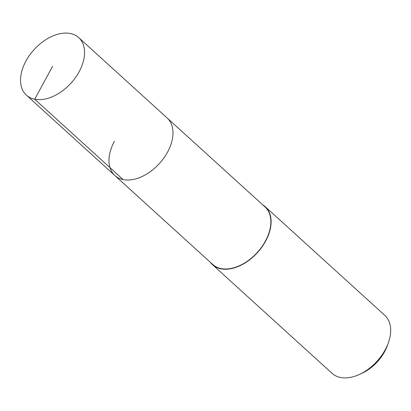 <?xml version="1.0" encoding="UTF-8"?>
<svg xmlns="http://www.w3.org/2000/svg" width="411" height="411" viewBox="0 0 411 411"><rect width="100%" height="100%" fill="white"/><g stroke="black" fill="none" stroke-linecap="round" stroke-linejoin="round"><path stroke-width="0.62" d="M25.98 60.972A38.875 24.937 132.3 0 1 78.696 37.607A38.875 24.937 132.3 0 1 79.118 71.781A38.875 24.937 132.3 0 1 26.407 95.147A38.875 24.937 132.3 0 1 25.98 60.972M167.544 152.142A38.875 24.937 -47.7 0 0 167.123 117.967A38.875 24.937 132.3 0 1 167.544 152.142A38.875 24.937 132.3 0 1 114.828 175.507A38.875 24.937 -47.7 0 0 167.544 152.142M114.407 141.333A38.875 24.937 132.3 0 0 114.828 175.507L212.713 264.458A38.875 24.937 -47.7 0 0 265.424 241.087A38.875 24.937 -47.7 0 0 265.003 206.913L78.696 37.607M262.68 204.806A39.184 25.133 132.3 0 1 265.208 206.687A39.184 25.133 132.3 0 1 265.634 241.134A39.184 25.133 132.3 0 1 212.502 264.684A39.184 25.133 132.3 0 1 210.391 262.346M212.502 264.684L332.073 373.342A39.184 25.133 -47.7 0 0 359.522 374.385A39.184 25.133 -47.7 0 0 385.205 349.792A39.184 25.133 -47.7 0 0 388.431 342.574A39.184 25.133 -47.7 0 0 384.778 315.35L265.208 206.687M359.522 374.385L362.168 373.157A34.283 21.994 -47.7 0 0 384.634 351.636A34.283 21.994 -47.7 0 0 387.46 345.322L388.431 342.574M52.551 66.376L34.709 99.236L123.136 179.597M114.828 175.507L26.407 95.147"/></g></svg>
